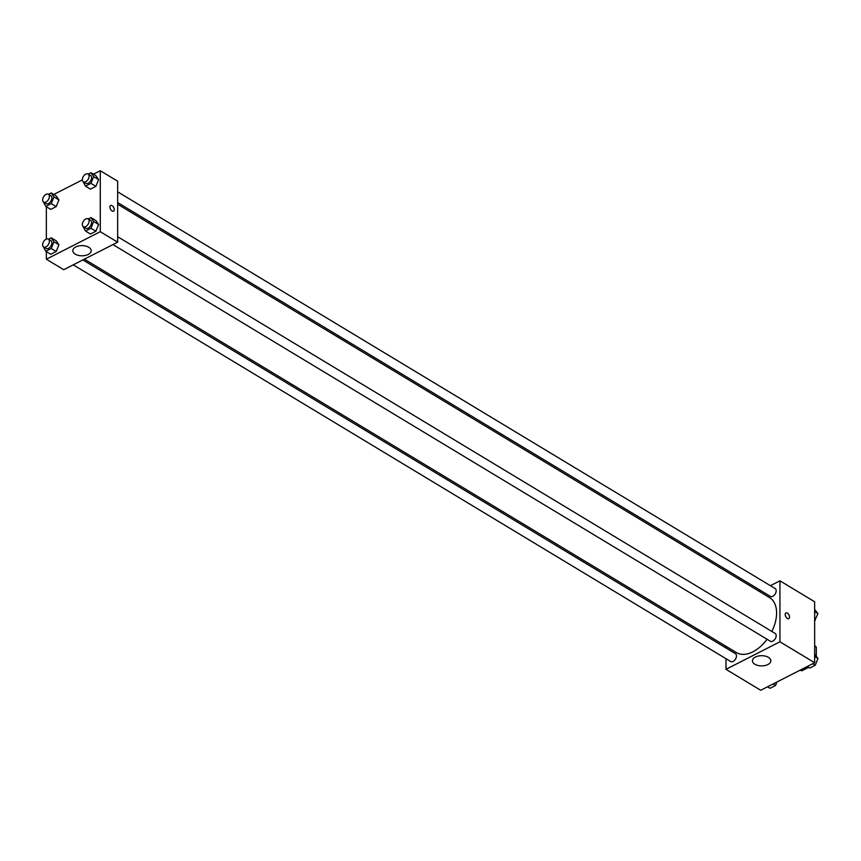 <?xml version="1.0" encoding="UTF-8"?>
<svg xmlns="http://www.w3.org/2000/svg" width="861" height="861" viewBox="0 0 861 861"><rect width="100%" height="100%" fill="white"/><g stroke="black" fill="none" stroke-linecap="round" stroke-linejoin="round"><path stroke-width="1.29" d="M808.608 667.35L801.849 670.805A14.185 8.685 -58.9 0 1 800.203 670.149L800.203 670.149M814.657 646.116L816.293 647.106A14.185 8.685 -58.9 0 0 814.861 645.847L814.657 645.728M816.293 647.106L816.293 656.147M800.482 669.976L801.849 670.805M770.391 585.684L779.937 580.82L814.657 601.774L814.657 662.744L760.715 690.274L725.984 669.32L725.984 658.687M725.984 647.989L725.984 646.288M767.861 664.552A9.191 5.101 0 0 1 757.949 665.467A9.191 5.101 0 0 1 752.449 660.796A9.191 5.101 0 0 1 761.641 655.695A9.191 5.101 0 0 1 770.832 660.796A9.191 5.101 0 0 1 767.861 664.552M779.937 580.82L779.937 641.789L814.657 662.744M779.937 641.789L725.984 669.32M788.827 618.65A3.207 1.808 63 0 0 789.397 616.056A3.207 1.808 63 0 0 787.374 613.129A3.207 1.808 -117 0 1 789.397 616.056A3.207 1.808 -117 0 1 788.827 618.65A3.207 1.808 -117 0 1 785.77 616.616A3.207 1.808 -117 0 1 785.921 612.935A3.207 1.808 -117 0 1 787.374 613.129A3.207 1.808 63 0 0 785.91 612.935M759.251 591.367L760.78 590.592M112.952 244.578L770.444 641.294A4.585 2.809 -58.9 0 0 775.212 638.83A4.585 2.809 -58.9 0 0 775.18 633.459L117.656 236.71M117.656 202.539L770.444 596.425A4.585 2.809 -58.9 0 0 774.114 595.349A4.585 2.809 -58.9 0 0 776.181 590.775A4.585 2.809 -58.9 0 0 775.18 588.58L117.656 191.831M73.25 264.833L730.741 661.56A4.585 2.809 -58.9 0 0 734.411 660.484A4.585 2.809 -58.9 0 0 736.478 655.921A4.585 2.809 -58.9 0 0 735.477 653.714L82.86 259.936M771.865 631.457A32.105 19.663 -58.9 0 0 776.59 613.01A32.105 19.663 -58.9 0 0 769.54 597.577L117.656 204.24M84.389 259.15L736.37 652.552A32.105 19.663 -58.9 0 0 767.086 639.271M93.462 174.213L100.285 170.726L117.656 181.208L117.656 242.178L63.703 269.708L46.343 259.226L46.343 251.616M82.365 179.874L53.748 194.478M98.617 224.506L95.894 220.567L98.617 224.506L95.894 231.232L98.617 224.506L93.655 221.514L90.932 228.24L85.487 231.017L83.011 226.443M90.448 234.009L95.894 231.232L90.448 234.009L85.487 231.017M58.914 244.761L56.191 240.822L58.914 244.761L56.191 251.487L58.914 244.761L53.952 241.769L51.23 248.495L45.773 251.283L43.308 246.698M50.734 254.275L56.191 251.487L50.734 254.275L45.773 251.283M58.914 199.892L56.191 195.942L58.914 199.892L56.191 206.618L58.914 199.892L53.952 196.9L51.23 203.616L45.773 206.403L43.308 201.829M50.734 209.395L56.191 206.618L50.734 209.395L45.773 206.403M100.285 170.726L100.285 231.706L46.343 259.226M46.343 239.1L46.343 206.748M98.617 179.626L95.894 175.687L98.617 179.626L95.894 186.353L98.617 179.626L93.655 176.634L90.932 183.361L85.487 186.148L83.011 181.563M90.448 189.14L95.894 186.353L90.448 189.14L85.487 186.148M88.758 247.258A9.191 5.101 0 0 1 91.191 250.702A9.191 5.101 0 0 1 81.999 255.803A9.191 5.101 0 0 1 72.808 250.702A9.191 5.101 0 0 1 78.663 245.955A9.191 5.101 0 0 1 88.758 247.258M100.285 231.706L117.656 242.178M109.907 207.017A3.207 1.808 -117 0 1 110.617 205.467A3.207 1.808 -117 0 1 113.684 207.512A3.207 1.808 -117 0 1 113.534 211.182A3.207 1.808 -117 0 1 111.198 210.235A3.207 1.808 -117 0 1 109.907 207.017M113.534 211.182A3.207 1.808 63 0 0 113.684 207.512A3.207 1.808 63 0 0 110.617 205.478M88.22 218.952L90.932 217.564L93.655 221.514M83.356 226.723L85.842 228.219A4.585 2.809 -58.9 0 0 89.512 227.143A4.585 2.809 -58.9 0 0 91.578 222.579A4.585 2.809 -58.9 0 0 90.577 220.373L88.091 218.877A4.585 2.809 -58.9 0 0 83.323 221.352A4.585 2.809 -58.9 0 0 83.356 226.723A4.585 2.809 -58.9 0 0 87.026 225.647A4.585 2.809 -58.9 0 0 89.103 221.073A4.585 2.809 -58.9 0 0 88.091 218.877M90.932 217.564L95.894 220.567M90.932 228.24L95.894 231.232M48.517 239.207L51.23 237.83L53.952 241.769M43.653 246.978L46.139 248.474A4.585 2.809 -58.9 0 0 49.798 247.408A4.585 2.809 -58.9 0 0 51.875 242.834A4.585 2.809 -58.9 0 0 50.864 240.628L48.388 239.132A4.585 2.809 -58.9 0 0 43.62 241.607A4.585 2.809 -58.9 0 0 43.653 246.978A4.585 2.809 -58.9 0 0 47.323 245.912A4.585 2.809 -58.9 0 0 49.389 241.338A4.585 2.809 -58.9 0 0 48.388 239.132M51.23 237.83L56.191 240.822M51.23 248.495L56.191 251.487M88.22 174.073L90.932 172.695L93.655 176.634M83.356 181.843L85.842 183.339A4.585 2.809 -58.9 0 0 89.512 182.274A4.585 2.809 -58.9 0 0 91.578 177.7A4.585 2.809 -58.9 0 0 90.577 175.493L88.091 173.997A4.585 2.809 -58.9 0 0 83.323 176.473A4.585 2.809 -58.9 0 0 83.356 181.843A4.585 2.809 -58.9 0 0 87.026 180.767A4.585 2.809 -58.9 0 0 89.103 176.204A4.585 2.809 -58.9 0 0 88.091 173.997M90.932 172.695L95.894 175.687M90.932 183.361L95.894 186.353M48.517 194.338L51.23 192.95L53.952 196.9M43.653 202.098L46.139 203.594A4.585 2.809 -58.9 0 0 49.798 202.529A4.585 2.809 -58.9 0 0 51.875 197.955A4.585 2.809 -58.9 0 0 50.864 195.759L48.388 194.252A4.585 2.809 -58.9 0 0 43.62 196.728A4.585 2.809 -58.9 0 0 43.653 202.098A4.585 2.809 -58.9 0 0 47.323 201.033A4.585 2.809 -58.9 0 0 49.389 196.459A4.585 2.809 -58.9 0 0 48.388 194.252M51.23 192.95L56.191 195.942M51.23 203.616L56.191 206.618M814.657 654.252L817.95 658.547L815.227 665.273L809.77 668.05L807.252 666.522M814.657 656.556L817.95 658.547M812.698 663.745L815.227 665.273M776.956 681.987L775.513 685.528L770.068 688.305L767.538 686.787M772.995 684L775.513 685.528M814.657 609.384L817.95 613.667L814.657 620.684M814.657 611.676L817.95 613.667M814.657 620.049L815.227 620.394"/></g></svg>
